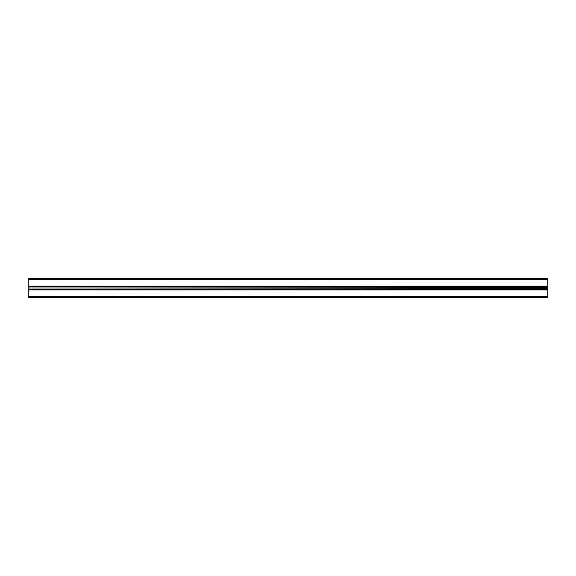 <?xml version="1.0" encoding="UTF-8"?>
<svg xmlns="http://www.w3.org/2000/svg" width="576" height="576" viewBox="0 0 576 576"><rect width="100%" height="100%" fill="white"/><g stroke="black" fill="none" stroke-linecap="round" stroke-linejoin="round"><path stroke-width="0.86" d="M28.8 297.569L547.2 297.569L547.2 289.786L28.8 289.786L28.8 297.569M28.8 288L547.2 287.647L28.8 288L547.2 288.353L547.2 289.786M28.8 289.786L547.2 289.49M28.8 288.353L28.8 289.49M28.8 279.497L547.2 279.497L547.2 278.431L28.8 278.431L28.8 287.647M28.8 286.236L547.2 286.236L547.2 287.647M547.2 279.497L547.2 286.236M28.8 296.503L547.2 296.503M28.8 289.915L547.2 289.915M28.8 286.51L547.2 286.51M28.8 286.106L547.2 286.106"/></g></svg>
